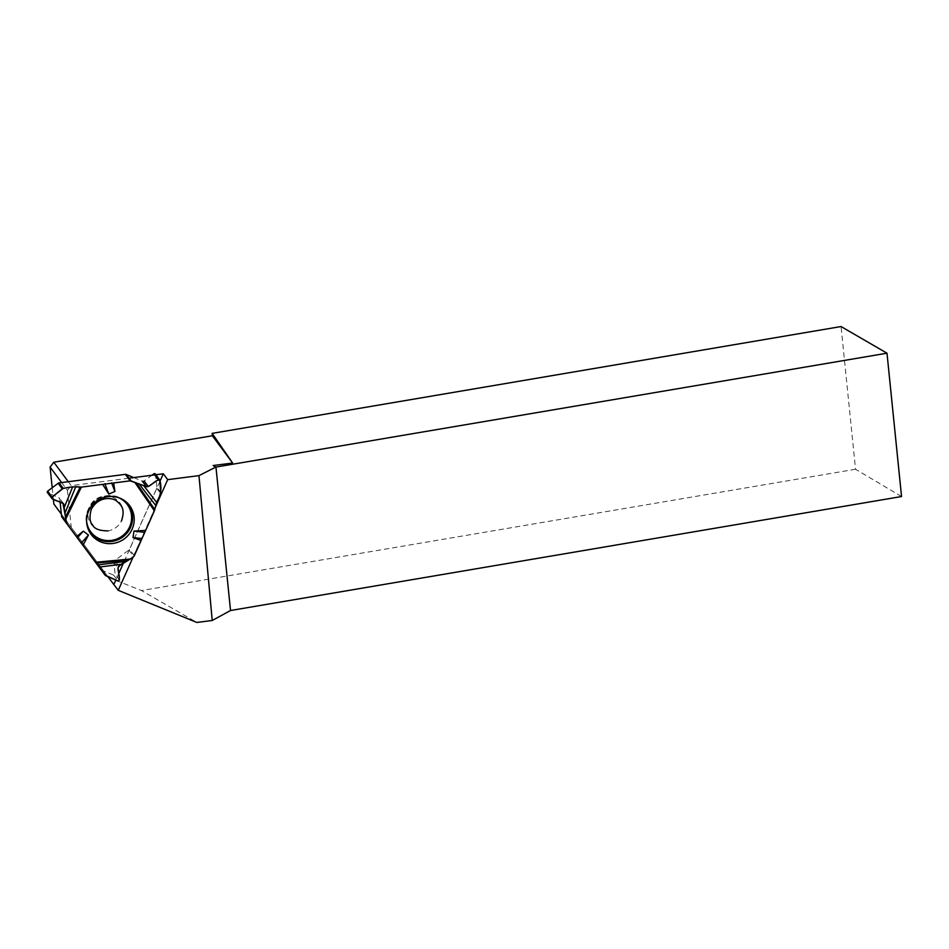 <?xml version="1.0" encoding="UTF-8"?>
<svg xmlns="http://www.w3.org/2000/svg" width="949" height="949" viewBox="0 0 949 949"><rect width="100%" height="100%" fill="white"/><g stroke="black" fill="none" stroke-linecap="round" stroke-linejoin="round"><path stroke-width="0.71" stroke-dasharray="4.75 3.56" d="M155.328 474.014A1.056 1.02 -36.6 0 1 155.517 474.5L156.929 487.252A1.957 1.898 143.4 0 1 156.763 488.249L129.527 549.234A1.957 1.898 143.4 0 1 128.898 550.017L114.651 560.61A1.791 1.744 143.4 0 0 113.927 562.223L115.066 574.015A1.056 1.02 -36.6 0 1 113.607 575.106L101.733 570.242A1.957 1.898 143.4 0 1 100.938 569.625L61.946 517.169M133.714 477.584L142.362 481.19A1.791 1.744 143.4 0 0 144.118 480.977L151.935 475.235M107.403 530.989A17.865 17.367 143.4 0 0 113.18 497.537A17.865 17.367 143.4 0 0 89.455 506.849A17.865 17.367 143.4 0 0 107.403 530.989M60.107 502.021L59.787 498.972A1.791 1.744 143.4 0 0 58.767 497.573L47.865 492.934A1.056 1.02 -36.6 0 1 47.45 492.614M52.207 487.75L53.381 499.304M901.55 496.529L855.547 469.245L841.051 326.539M855.547 469.245L141.448 590.551L196.846 622.461M53.868 504.038L108.388 577.36L141.448 590.551M133.192 556.873L155.126 507.786M68.292 481.712L71.211 485.627L129.064 478.189M155.861 474.737L154.675 474.891M213.122 465.544L215.969 467.193M108.388 577.36L117.735 589.946M61.626 482.567L67.415 490.36L71.211 485.627M67.415 490.36L71.27 527.454L61.365 514.133M71.27 527.454L107.83 576.636M159.99 481.238L123.631 562.638M118.732 573.599L115.837 580.076M156.763 488.249L160.856 493.753M134.343 555.699L129.527 549.234M155.517 474.5L159.907 480.408M161.045 492.792L156.929 487.252M86.62 521.487A22.8 22.159 -36.6 0 1 88.435 509.613A22.8 22.159 -36.6 0 1 118.637 497.691M100.938 569.625L105.031 575.13M52.254 498.854L47.865 492.934M58.767 497.573L59.787 498.972M119.455 579.934L115.066 574.015M113.927 562.223L118.056 567.787M114.651 560.61L118.767 566.138M128.898 550.017L133.714 556.494M113.607 575.106L117.996 581.013M105.849 575.77L101.733 570.242M87.628 527.537A23.5 22.835 -36.6 0 1 87.32 526.707A23.5 22.835 -36.6 0 1 88.079 509.72A23.5 22.835 -36.6 0 1 123.429 499.874A23.5 22.835 -36.6 0 1 124.129 500.408M63.583 503.67L59.467 498.13M124.865 500.918L123.429 499.874C108.755 492.009 96.976 495.271 88.079 509.649C85.647 515.283 85.386 520.977 87.32 526.707L87.913 528.379"/><path stroke-width="1.42" d="M133.714 477.584L126.324 474.5L131.128 480.977L146.478 486.73L148.258 486.54L158.269 479.731L153.868 473.812A1.056 1.02 -36.6 0 1 155.328 474.014L159.729 479.933L158.269 479.731M159.729 479.933L160.856 493.753L156.609 502.377L154.402 510.787L141.116 540.539L133.026 537.537L133.963 531.084L145.636 530.408M60.107 502.021L61.59 516.256L66.394 522.733L63.583 503.67L52.254 498.854L47.45 492.614A1.056 1.02 -36.6 0 1 47.675 491.167L58.15 483.278A1.957 1.898 143.4 0 1 59.087 482.899L125.327 474.37A1.957 1.898 143.4 0 1 126.324 474.5M59.087 482.899L63.18 488.403C70.356 486.825 76.406 486.398 81.353 487.122L130.143 480.846L143.643 485.544C149.669 490.253 154.901 478.343 159.907 480.408C161.959 488.189 160.867 495.508 156.609 502.377C155.173 510.159 150.084 520.467 145.636 530.408L133.714 556.494C128.352 561.547 122.504 561.156 118.056 567.787C117.664 571.903 121.175 578.712 117.996 581.013L105.849 575.77L66.75 523.646L62.895 503.136C59.716 500.93 52.42 500.906 52.076 497.086L63.18 488.403L72.67 486.813L81.353 487.122L130.143 480.846L125.327 474.37M130.321 559.008L118.767 566.138L118.056 567.787L119.455 579.934L117.996 581.013L105.031 575.13L95.481 562.283L130.321 559.008L133.714 556.494A1.957 1.898 143.4 0 0 134.343 555.699L141.116 540.539M151.935 475.235L153.868 473.812M131.128 480.977A1.957 1.898 143.4 0 0 130.143 480.846M81.199 543.077L77.296 537.834L83.31 531.179L88.459 535.046L81.199 543.077L95.481 562.283M77.296 537.834L61.946 517.169A1.957 1.898 143.4 0 1 61.59 516.256M47.675 491.167L52.076 497.086L62.254 488.818L58.15 483.278M63.18 488.403L62.254 488.818M66.394 522.733A1.957 1.898 143.4 0 0 66.75 523.646L61.946 517.169M111.626 482.899L114.9 491.487L113.666 482.958M114.9 491.487L108.827 494.061L104.876 483.693M102.67 484.381L108.827 494.061M83.31 531.179L76.454 536.695M82.931 545.414L88.459 535.046M88.684 511.001A24.045 23.369 -36.6 0 1 124.865 500.918A24.045 23.369 -36.6 0 1 124.355 538.818A24.045 23.369 -36.6 0 1 87.913 528.379A24.045 23.369 -36.6 0 1 88.684 511.001M144.355 532.33L133.963 531.084M141.638 538.558L133.026 537.537M52.076 497.086L51.851 498.545M107.83 576.636L118.257 590.325L196.846 622.461L212.22 620.492L198.97 475.627L215.85 467.086L886.995 353.194L841.051 326.539L212.137 433.373L212.374 435.781L53.808 462.222L50.107 467.074L52.207 487.75M53.381 499.304L53.868 504.038L61.365 514.133M155.126 507.786L167.688 479.648L198.97 475.627M118.257 590.325L133.192 556.873M215.85 467.086L213.122 465.544L232.624 463.029L212.374 435.781M53.808 462.222L68.292 481.712M167.688 479.648L163.323 473.776L155.861 474.737M154.675 474.891L129.064 478.189M886.995 353.194L901.55 496.529L230.524 610.515L212.22 620.492M215.969 467.193L230.524 610.515M232.624 463.029L212.137 433.373M50.107 467.074L61.626 482.567M163.323 473.776L159.99 481.238M123.631 562.638L118.732 573.599M115.837 580.076L113.797 584.643M143.643 485.544L156.609 502.377M155.565 505.283L139.029 483.836M64.224 507.561L72.67 486.813M75.754 486.647L64.995 513.077M121.282 564.275L99.064 567.099M97.486 564.987L125.802 561.381M144.118 480.977L148.258 486.54M142.362 481.19L146.478 486.73M118.637 497.691A22.8 22.159 -36.6 0 1 122.255 535.995A22.8 22.159 -36.6 0 1 86.62 521.487M62.883 503.136L63.903 504.5M134.96 482.567L154.402 510.787M65.967 518.617L81.353 487.122M136.585 483.171L154.806 509.601M124.129 500.408A23.5 22.835 -36.6 0 1 122.931 536.909A23.5 22.835 -36.6 0 1 87.628 527.537M65.695 516.659L80.107 487.169M128.72 560.04L96.086 563.101M108.162 530.882C99.491 530.823 94.331 528.866 92.67 524.987C89.68 522.164 89.218 516.944 91.306 509.316C99.503 494.548 114.295 498.261 116.952 501.333C120.914 504.797 125.707 508.711 121.413 521.025"/></g></svg>
